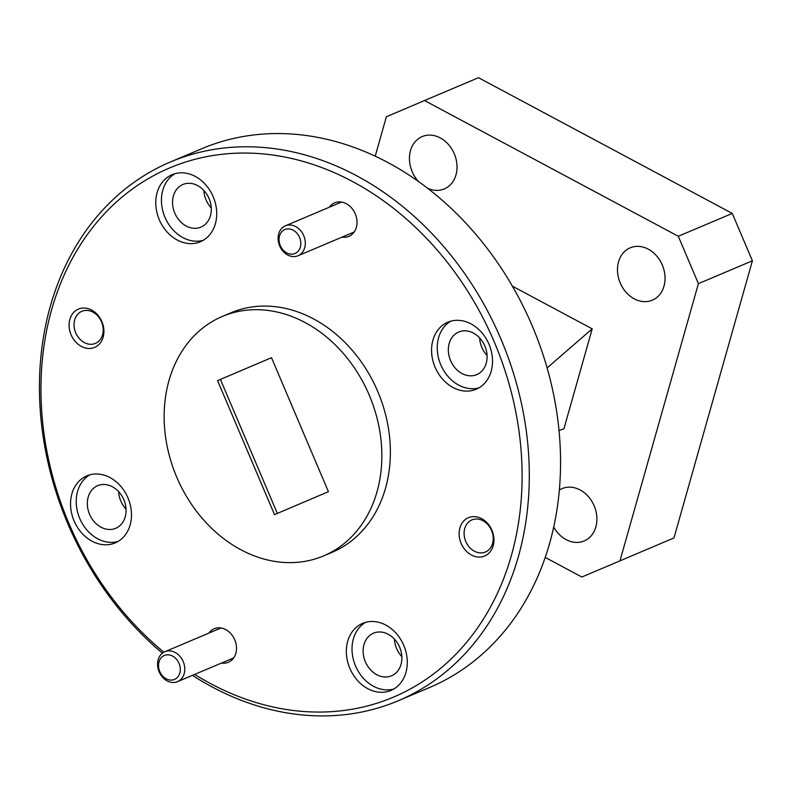 <?xml version="1.0" encoding="UTF-8"?>
<svg xmlns="http://www.w3.org/2000/svg" width="792" height="792" viewBox="0 0 792 792"><rect width="100%" height="100%" fill="white"/><g stroke="black" fill="none" stroke-linecap="round" stroke-linejoin="round"><path stroke-width="1.19" d="M194.684 674.408A287.288 231.234 -112.9 0 0 511.384 555.489A287.288 231.234 -112.9 0 0 352.559 181.536A287.288 231.234 -112.9 0 0 51.668 309.613A287.288 231.234 -112.9 0 0 163.885 652.212M162.419 653.172A292.486 235.422 67.1 0 1 50.342 306.187A292.486 235.422 67.1 0 1 170.399 161.984A292.486 235.422 67.1 0 1 440.897 243.332A292.486 235.422 67.1 0 1 518.394 556.509A292.486 235.422 67.1 0 1 398.336 700.722A292.486 235.422 67.1 0 1 192.436 675.348M398.336 700.722L429.591 687.496A292.486 235.422 -112.9 0 0 549.648 543.282A292.486 235.422 -112.9 0 0 472.161 230.106A292.486 235.422 -112.9 0 0 201.663 148.757L170.399 161.984M69.864 319.354A20.8 16.741 -112.9 0 0 81.368 346.421A20.8 16.741 -112.9 0 0 103.148 337.154A20.8 16.741 -112.9 0 0 91.644 310.078A20.8 16.741 -112.9 0 0 69.864 319.354M74.695 319.899A17.424 14.018 -112.9 0 0 79.309 338.55A17.424 14.018 -112.9 0 0 95.416 343.391A17.424 14.018 -112.9 0 0 102.564 334.808A17.424 14.018 -112.9 0 0 97.951 316.156A17.424 14.018 -112.9 0 0 81.843 311.305A17.424 14.018 -112.9 0 0 74.695 319.899M459.904 527.957A20.8 16.741 -112.9 0 0 471.398 555.024A20.8 16.741 -112.9 0 0 493.188 545.757A20.8 16.741 -112.9 0 0 481.685 518.681A20.8 16.741 -112.9 0 0 459.904 527.957M464.736 528.502A17.424 14.018 -112.9 0 0 469.349 547.153A17.424 14.018 -112.9 0 0 485.456 551.994A17.424 14.018 -112.9 0 0 492.604 543.411A17.424 14.018 -112.9 0 0 487.991 524.759A17.424 14.018 -112.9 0 0 471.883 519.908A17.424 14.018 -112.9 0 0 464.736 528.502M342.045 237.125A18.196 14.652 -112.9 0 0 356.351 227.373A18.196 14.652 -112.9 0 0 348.549 205.128A18.196 14.652 -112.9 0 0 329.383 207.197M221.522 663.053A18.196 14.652 -112.9 0 0 235.828 653.301A18.196 14.652 -112.9 0 0 228.027 631.056A18.196 14.652 -112.9 0 0 208.86 633.115M173.408 195.911A23.136 18.622 -112.9 0 0 179.536 220.681A23.136 18.622 -112.9 0 0 200.94 227.116A23.136 18.622 -112.9 0 0 210.434 215.711A23.136 18.622 -112.9 0 0 204.306 190.931A23.136 18.622 -112.9 0 0 182.903 184.496A23.136 18.622 -112.9 0 0 173.408 195.911M203.841 190.417A23.136 18.622 -112.9 0 0 211.266 207.969M449.203 343.411A23.136 18.622 -112.9 0 0 455.341 368.191A23.136 18.622 -112.9 0 0 476.735 374.626A23.136 18.622 -112.9 0 0 486.238 363.211A23.136 18.622 -112.9 0 0 480.101 338.441A23.136 18.622 -112.9 0 0 458.707 332.006A23.136 18.622 -112.9 0 0 449.203 343.411M479.635 337.927A23.136 18.622 -112.9 0 0 487.06 355.479M363.983 644.589A23.136 18.622 -112.9 0 0 370.112 669.359A23.136 18.622 -112.9 0 0 391.515 675.794A23.136 18.622 -112.9 0 0 401.009 664.389A23.136 18.622 -112.9 0 0 394.881 639.609A23.136 18.622 -112.9 0 0 373.478 633.174A23.136 18.622 -112.9 0 0 363.983 644.589M394.416 639.094A23.136 18.622 -112.9 0 0 401.841 656.647M88.189 497.079A23.136 18.622 -112.9 0 0 94.317 521.859A23.136 18.622 -112.9 0 0 115.711 528.294A23.136 18.622 -112.9 0 0 125.215 516.879A23.136 18.622 -112.9 0 0 119.077 492.109A23.136 18.622 -112.9 0 0 97.683 485.674A23.136 18.622 -112.9 0 0 88.189 497.079M118.612 491.594A23.136 18.622 -112.9 0 0 126.037 509.147M71.894 493.812A36.402 29.294 -112.9 0 0 81.536 532.788A36.402 29.294 -112.9 0 0 115.196 542.906A36.402 29.294 -112.9 0 0 130.135 524.957A36.402 29.294 -112.9 0 0 120.493 485.991A36.402 29.294 -112.9 0 0 86.833 475.863A36.402 29.294 -112.9 0 0 71.894 493.812M89.753 474.853A36.402 29.294 -112.9 0 0 77.576 491.406A36.402 29.294 -112.9 0 0 86.011 528.947A36.402 29.294 -112.9 0 0 117.959 541.52M347.688 641.312A36.402 29.294 -112.9 0 0 357.331 680.288A36.402 29.294 -112.9 0 0 390.991 690.416A36.402 29.294 -112.9 0 0 405.94 672.467A36.402 29.294 -112.9 0 0 396.297 633.491A36.402 29.294 -112.9 0 0 362.627 623.373A36.402 29.294 -112.9 0 0 347.688 641.312M365.548 622.354A36.402 29.294 -112.9 0 0 353.371 638.906A36.402 29.294 -112.9 0 0 361.805 676.447A36.402 29.294 -112.9 0 0 393.763 689.02M432.917 340.144A36.402 29.294 -112.9 0 0 442.56 379.111A36.402 29.294 -112.9 0 0 476.22 389.238A36.402 29.294 -112.9 0 0 491.159 371.29A36.402 29.294 -112.9 0 0 481.516 332.323A36.402 29.294 -112.9 0 0 447.856 322.195A36.402 29.294 -112.9 0 0 432.917 340.144M450.777 321.176A36.402 29.294 -112.9 0 0 438.6 337.738A36.402 29.294 -112.9 0 0 447.034 375.279A36.402 29.294 -112.9 0 0 478.982 387.852M157.113 192.634A36.402 29.294 -112.9 0 0 166.756 231.61A36.402 29.294 -112.9 0 0 200.425 241.738A36.402 29.294 -112.9 0 0 215.365 223.79A36.402 29.294 -112.9 0 0 205.722 184.813A36.402 29.294 -112.9 0 0 172.052 174.695A36.402 29.294 -112.9 0 0 157.113 192.634M174.973 173.676A36.402 29.294 -112.9 0 0 162.796 190.228A36.402 29.294 -112.9 0 0 171.23 227.769A36.402 29.294 -112.9 0 0 203.188 240.342M377.012 491.782A129.997 104.633 -112.9 0 0 342.57 352.598A129.997 104.633 -112.9 0 0 222.344 316.444A129.997 104.633 -112.9 0 0 168.993 380.526A129.997 104.633 -112.9 0 0 203.435 519.72A129.997 104.633 -112.9 0 0 323.651 555.875A129.997 104.633 -112.9 0 0 377.012 491.782M323.651 555.875L332.175 552.272A129.997 104.633 -112.9 0 0 385.536 488.179A129.997 104.633 -112.9 0 0 351.094 348.985A129.997 104.633 -112.9 0 0 230.878 312.83L222.344 316.444M553.707 527.076A28.413 22.869 -112.9 0 0 584.189 540.956A28.413 22.869 -112.9 0 0 595.851 526.947A28.413 22.869 -112.9 0 0 588.327 496.534A28.413 22.869 -112.9 0 0 562.053 488.624A28.413 22.869 -112.9 0 0 559.35 490.05M618.532 261.845A28.413 22.869 -112.9 0 0 626.056 292.268A28.413 22.869 -112.9 0 0 652.331 300.168A28.413 22.869 -112.9 0 0 663.993 286.16A28.413 22.869 -112.9 0 0 656.469 255.737A28.413 22.869 -112.9 0 0 630.184 247.837A28.413 22.869 -112.9 0 0 618.532 261.845M427.541 188.239A28.413 22.869 -112.9 0 0 444.312 188.912A28.413 22.869 -112.9 0 0 455.974 174.903A28.413 22.869 -112.9 0 0 448.44 144.49A28.413 22.869 -112.9 0 0 422.166 136.58A28.413 22.869 -112.9 0 0 410.503 150.589A28.413 22.869 -112.9 0 0 418.532 181.566M545.233 557.41L581.863 577.012L673.982 537.936L752.4 260.806L698.405 283.645L678.279 236.263L424.502 100.534L386.377 116.761L375.22 156.192M619.987 560.776L698.405 283.645M673.982 537.936L581.863 577.012M678.279 236.263L732.273 213.424L478.487 77.695L424.502 100.534M732.273 213.424L752.4 260.806M559.033 430.561L563.924 428.799L592.208 328.848L512.394 286.16M592.208 328.848L547.104 367.933M274.507 514.632L328.413 491.683L271.498 357.687L217.582 380.625L274.507 514.632M271.498 357.687L220.423 379.427L277.339 513.424M220.423 379.427L217.582 380.625M300.326 247.094A12.999 10.464 -112.9 0 0 293.139 230.175A12.999 10.464 -112.9 0 0 279.526 235.966A12.999 10.464 -112.9 0 0 286.714 252.886A12.999 10.464 -112.9 0 0 300.326 247.094M278.705 233.828A16.246 13.078 67.1 0 1 285.368 225.819A16.246 13.078 67.1 0 1 300.396 230.333A16.246 13.078 67.1 0 1 304.702 247.738A16.246 13.078 67.1 0 1 298.03 255.747A16.246 13.078 67.1 0 1 283.001 251.222A16.246 13.078 67.1 0 1 278.705 233.828M179.804 673.022A12.999 10.464 -112.9 0 0 172.616 656.103A12.999 10.464 -112.9 0 0 159.004 661.894A12.999 10.464 -112.9 0 0 166.191 678.813A12.999 10.464 -112.9 0 0 179.804 673.022M158.172 659.756A16.246 13.078 67.1 0 1 164.845 651.737A16.246 13.078 67.1 0 1 179.873 656.261A16.246 13.078 67.1 0 1 184.18 673.655A16.246 13.078 67.1 0 1 177.507 681.664A16.246 13.078 67.1 0 1 162.479 677.15A16.246 13.078 67.1 0 1 158.172 659.756M285.368 225.819L341.53 202.059M298.03 255.747L354.192 231.987M164.845 651.737L221.008 627.977M177.507 681.664L233.67 657.904"/></g></svg>
